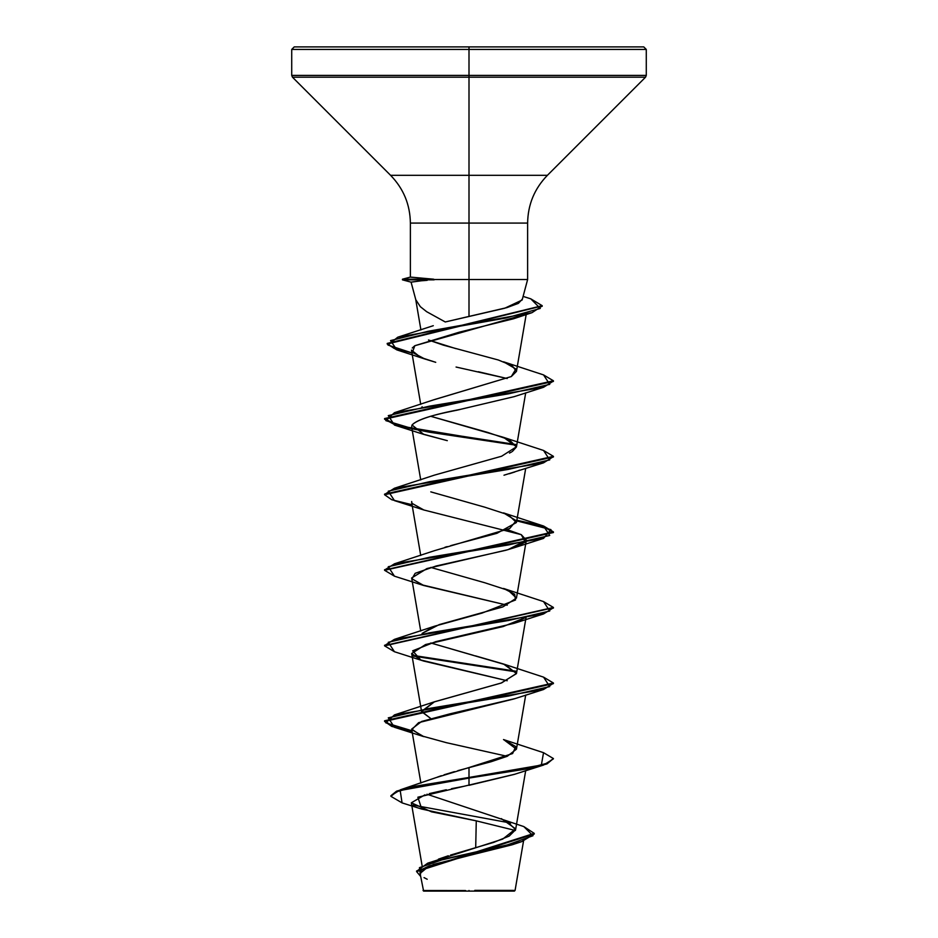 <?xml version="1.0" encoding="UTF-8"?>
<svg xmlns="http://www.w3.org/2000/svg" width="938" height="938" viewBox="0 0 938 938"><rect width="100%" height="100%" fill="white"/><g stroke="black" fill="none" stroke-linecap="round" stroke-linejoin="round"><path stroke-width="1.41" d="M505.418 890.397L515.079 890.42L514.399 891.1L469 891.1L469 890.467L469 891.1L514.399 891.1M474.78 890.373L515.079 890.42L474.78 890.373M411.114 282.15L421.326 280.79L411.067 282.103L415.804 299.773L420.365 306.703L426.626 311.674L445.257 321.969L469 316.423L469 279.524L527.625 279.524L469 279.524L469 49.433L646.282 49.433L469 49.433L646.282 49.433L469 49.433L469 75.403L646.282 75.403L469 75.403L469 77.186L645.543 77.186L469 77.186L469 175.324L547.405 175.324L645.543 77.186L646.282 75.403L646.282 49.433L643.749 46.9L469 46.9L643.749 46.9L469 46.9L469 49.433L291.718 49.433L469 49.433L291.718 49.433L469 49.433L469 46.9L294.251 46.9L469 46.9L294.251 46.9L291.718 49.433L291.718 75.403L469 75.403L291.718 75.403L292.457 77.186L469 77.186L292.457 77.186L390.595 175.324L469 175.324L469 223.08L410.375 223.08C410.105 204.554 403.504 188.632 390.595 175.324L547.405 175.324C534.496 188.632 527.895 204.554 527.625 223.08L469 223.08L469 316.423L506.872 307.629L518.374 303.373L522.243 299.21M469 279.524L433.743 279.524L469 279.524M438.386 859.173L448.282 855.773M450.592 855.057L493.634 842.406L509.205 836.075L515.595 829.743L506.649 820.867L426.966 794.228L523.826 826.589L532.972 835.735L507.446 844.88L427.705 863.171L416.624 871.273M437.378 777.121L441.317 775.714M444.049 774.8L454.426 771.646M457.85 770.661L491.16 761.715L507.259 756.286L516.451 749.181L503.706 739.636M430.788 718.543L421.549 711.414L434.001 701.964L501.091 683.075L516.451 673.625L505.441 664.737L430.776 642.976L473.432 655.345M543.501 601.563L553.42 607.449L384.615 645.543L394.452 639.353L508.631 620.464L549.727 611.013L543.536 601.575L503.518 588.454L514.681 594.223L515.525 599.992L482.015 613.1L434.493 626.221L422.112 633.42L439.265 624.591L502.827 606.921L516.451 598.081L508.349 590.424L484.805 582.756L430.776 567.42M444.905 547.288L447.25 546.608M450.768 545.623L496.941 533.323L516.451 522.513L508.361 514.856L484.817 507.188L430.788 491.864M509.463 453.077L511.503 452.01M512.336 451.518L516.451 446.969L509.193 439.688L487.678 432.418L430.788 416.308L503.518 437.343L516.475 446.781L501.619 456.231L434.47 475.12L394.452 488.241L508.619 469.352L549.727 459.913L543.548 450.463L503.518 437.343M433.755 399.823L511.304 376.56L516.451 371.413L512.16 365.714L498.383 360.016L443.369 345.149L428.502 340.002L455.962 348.655M433.297 325.697L397.771 337.199L505.945 318.017L540.276 308.426L530.791 298.835L523.099 296.408M411.489 350.109L420.552 357.378L435.736 362.314L424.808 358.984L412.38 352.36L414.819 345.723L459.116 332.228L513.649 318.744L521.551 315.461L414.819 345.723L412.251 348.01M456.067 367.039L507.212 378.53L478.333 371.729M422.206 433.86L447.297 440.661L423.8 434.423L412.028 424.996C417.011 419.778 433.168 414.549 460.523 409.331C456.888 410.703 420.576 415.933 412.028 424.996L411.653 426.872L420.728 479.928M519.453 470.184L518.245 470.7M514.786 471.99L509.381 473.713M507.212 529.642L521.27 534.66L526.347 540.206L508.091 549.645L427.001 568.534L411.653 577.984L420.728 631.04M421.713 584.784L507.212 605.198L423.812 585.535L411.934 578.816L415.147 573.317L436.123 566.001L505.652 550.325L514.2 547.745L525.292 542.117L521.27 534.66L423.788 509.967L411.97 503.331L411.665 501.502M525.409 617.544L503.178 626.537L425.571 644.535L411.653 653.528L420.763 659.989L507.212 680.754L423.8 661.091L420.763 659.989L412.65 650.82L435.748 641.651L514.2 623.301L525.421 617.544M514.927 698.611L449.9 713.853L421.572 721.474L411.653 729.096L421.701 735.896L446.488 742.708L507.212 756.309M514.622 774.272L417.867 797.206L421.76 809.084L476.27 820.856L475.695 847.811L476.27 820.856L515.384 830.493L476.27 820.856L431.515 811.827L411.336 802.799L425.008 794.791M464.193 786.243L451.483 788.694M446.289 789.749L429.334 793.595M516.228 843.274L429.252 865.88L420.083 873.407L423.601 891.1L469 891.1L423.601 891.1M465.576 890.561L423.038 890.514L465.576 890.561M427.705 863.171L502.721 839.1L515.63 828.852L501.314 818.604M400.526 789.749L436.088 777.602L469 767.554L469 777.45L400.526 789.749L390.911 795.717L396.575 791.144L413.037 786.583L469 777.45L469 778.083L413.037 787.205L396.575 791.778L390.911 796.339L402.109 802.905M413.013 805.097L510.694 823.048L413.013 805.097M416.601 871.59L420.576 876.327L419.45 867.662L444.471 858.997L521.61 841.679L534.238 833.999L416.601 871.59L416.601 870.956L534.238 833.366L523.803 826.577M521.61 841.679L511.949 844.845L433.051 864.496M429.241 865.891L423.495 868.647M421.467 870.194L420.412 874.357M424.023 877.616L427.2 879.258M421.76 809.084L402.074 802.893L400.186 790.488L469 778.083L469 785.329L514.212 774.413L543.536 765.068L469 778.083L528.692 768.632L546.995 763.907L553.42 758.561L546.995 763.286L528.692 768.011L469 777.45L541.355 765.068L543.536 752.686L553.42 758.561M522.173 299.879L527.625 279.524L527.625 223.08L410.375 223.08L410.375 277.132L433.743 279.207L410.41 277.085M522.126 300.031L504.75 308.227L445.257 321.969M503.518 361.787L515.912 368.997L511.304 376.56L434.482 399.565L394.452 412.685L508.619 393.796L549.727 384.357L543.548 374.907L503.518 361.787M422.112 406.752L421.76 407.444M543.536 526.019L503.518 512.898L516.205 520.707L509.697 528.516L434.482 550.676L394.464 563.797L508.631 544.908L549.727 535.457L543.536 526.019L516.838 520.25L543.712 526.077L553.42 531.893L384.615 569.987L394.464 563.797M475.39 655.85L503.518 664.01L516.475 673.449L501.619 682.899L434.47 701.788L421.619 711.696L430.8 718.531M543.536 752.686L503.518 739.566L515.759 746.566L512.605 753.554L469 767.554L469 785.329M543.524 677.119L553.42 683.005L384.58 720.783L391.721 725.766L411.934 730.749L385.799 722.835L394.452 714.908L508.607 696.019L549.727 686.581L543.548 677.13L503.518 664.01M515.9 671.198L412.591 655.322L515.9 671.198M384.603 494.432L394.452 488.241M543.512 374.895L553.42 380.781L384.58 418.559L396.586 425.055L429.194 431.55L515.9 444.53L412.38 428.607L385.846 420.646L394.452 412.685M387.242 343.73L394.019 348.315L411.934 352.911L387.98 345.055L397.771 337.199M553.385 683.321L543.536 689.512L429.358 708.401L388.273 717.851L394.464 727.29L412.052 731.394L391.756 726.411L384.58 721.416L553.42 683.638L553.42 683.005M516.252 671.889L413.388 656.096L516.252 671.889M394.488 651.746L384.58 645.86L553.385 607.765L543.548 613.956L429.381 632.845L388.273 642.284L394.452 651.734L423.8 661.091M394.488 576.19L384.58 570.304L553.42 532.526L543.688 526.699L516.732 520.86L550.981 529.63L543.536 538.4L429.381 557.289L388.273 566.728L394.452 576.178L423.812 585.535M412.052 504.726L391.756 499.743L384.58 494.748L553.42 456.97L553.42 456.337L384.58 494.115L384.58 494.748M553.385 381.098L543.548 387.288L429.37 406.177L388.273 415.628L394.464 425.066L516.252 445.222L429.381 432.207L396.645 425.7L384.58 419.192L553.42 381.414L553.42 380.781M396.856 349.897L387.218 344.035L542.164 305.987L531.987 312.682L428.174 331.278L390.548 340.588L396.821 349.886L424.808 358.984M530.756 298.823L542.199 305.682L387.218 343.414L387.218 344.035M543.512 450.451L553.42 456.337M394.464 727.29L423.788 736.635L411.805 729.647L418.618 722.659L514.2 698.869L543.536 689.512M503.987 475.214L543.536 462.844L429.358 481.733L388.273 491.184L394.464 500.622L423.788 509.967M460.523 409.331L514.188 396.645L543.548 387.288M553.385 456.654L543.536 462.844M553.397 758.877L543.536 765.068M411.207 282.186L402.449 279.841L434.165 279.841L402.461 279.841L402.449 279.207L433.743 279.207L402.461 279.207L410.492 277.062M421.326 280.79L427.2 280.333M422.065 865.516L411.336 802.799M515.595 829.743L525.702 770.626M420.892 783.101L411.653 729.096M516.451 749.181L525.702 695.07M421.549 711.414L411.653 653.528M516.451 673.625L526.066 617.415M516.451 598.081L526.347 540.206M420.728 555.484L411.653 502.416M516.451 522.513L525.702 468.402M516.451 446.969L525.702 392.846M420.728 404.372L411.536 350.578M516.451 371.413L526.171 314.547M420.916 329.93L415.698 299.363M523.533 841.046L515.079 890.42M534.238 833.366L534.238 833.999M390.911 795.705L390.911 796.339M434.493 626.221L394.452 639.353M434.47 701.788L394.452 714.908M384.58 721.416L384.58 720.783M384.58 645.86L384.58 645.227M553.42 608.082L553.42 607.449M384.58 570.304L384.58 569.671M553.42 532.526L553.42 531.893M384.58 419.192L384.58 418.559M542.199 306.304L542.199 305.682M514.2 623.301L543.548 613.956M514.2 547.745L543.536 538.4M423.8 434.423L394.464 425.066M513.649 318.744L531.987 312.682"/></g></svg>
